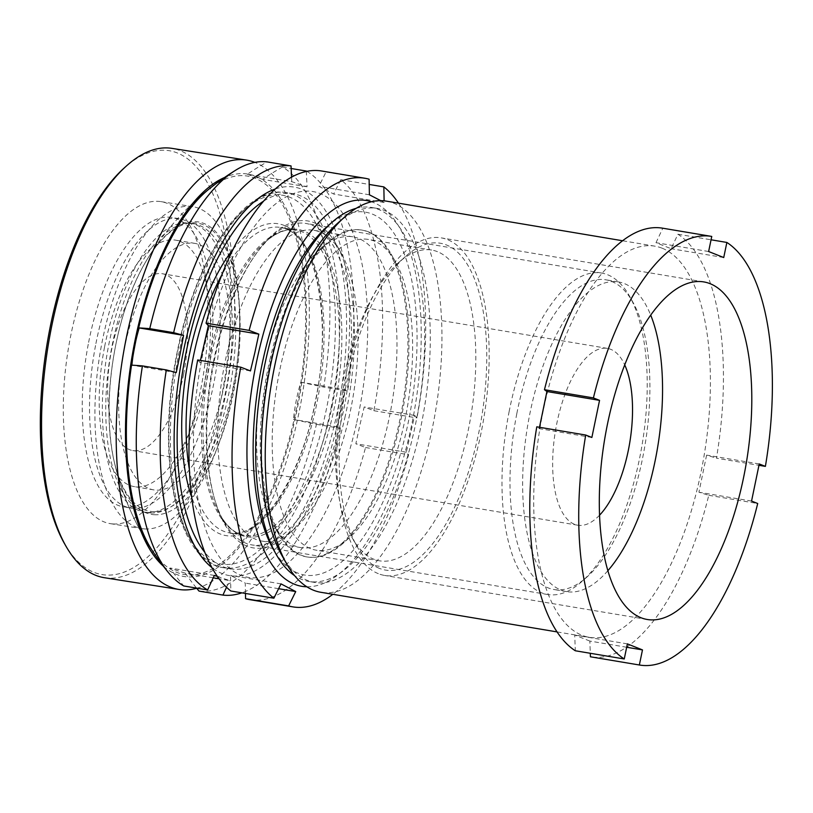 <?xml version="1.0" encoding="UTF-8"?>
<svg xmlns="http://www.w3.org/2000/svg" width="813" height="813" viewBox="0 0 813 813"><rect width="100%" height="100%" fill="white"/><g stroke="black" fill="none" stroke-linecap="round" stroke-linejoin="round"><path stroke-width="0.61" stroke-dasharray="4.07 3.05" d="M368.594 231.888A165.71 69.532 99.5 0 0 269.286 367.395A165.71 69.532 99.5 0 0 301.613 555.32A165.71 69.532 99.5 0 0 342.497 543.836A165.71 69.532 99.5 0 0 403.685 405.108A165.71 69.532 99.5 0 0 391.114 254.012A165.71 69.532 99.5 0 0 368.594 231.888M310.556 548.592A157.559 66.117 -80.5 0 1 278.442 376.886A157.559 66.117 -80.5 0 1 368.462 239.449A157.559 66.117 -80.5 0 1 374.244 241.065A157.559 66.117 -80.5 0 1 395.657 262.101A157.559 66.117 -80.5 0 1 407.608 405.768A157.559 66.117 -80.5 0 1 349.427 537.667A157.559 66.117 -80.5 0 1 316.338 550.218A157.559 66.117 -80.5 0 1 310.556 548.592M379.437 568.378A165.71 69.532 -80.5 0 1 356.917 546.255A165.71 69.532 -80.5 0 1 344.346 395.159A165.71 69.532 -80.5 0 1 405.524 256.43A165.71 69.532 -80.5 0 1 446.408 244.947A165.71 69.532 -80.5 0 1 478.745 432.862A165.71 69.532 -80.5 0 1 379.437 568.378M437.465 251.674A157.559 66.117 99.5 0 0 431.693 250.048A157.559 66.117 99.5 0 0 398.594 262.599A157.559 66.117 99.5 0 0 340.423 394.498A157.559 66.117 99.5 0 0 352.375 538.165A157.559 66.117 99.5 0 0 373.787 559.202A157.559 66.117 99.5 0 0 379.559 560.818A157.559 66.117 99.5 0 0 469.589 423.38A157.559 66.117 99.5 0 0 437.465 251.674M378.33 573.673A171.137 71.808 -80.5 0 1 343.452 387.161A171.137 71.808 -80.5 0 1 441.235 237.874A171.137 71.808 -80.5 0 1 447.506 239.642A171.137 71.808 -80.5 0 1 482.394 426.154A171.137 71.808 -80.5 0 1 384.61 575.441A171.137 71.808 -80.5 0 1 378.33 573.673M662.128 248.209A198.301 83.211 -80.5 0 1 702.554 464.325A198.301 83.211 -80.5 0 1 589.252 637.311A198.301 83.211 -80.5 0 1 581.976 635.268A198.301 83.211 -80.5 0 1 541.56 419.152A198.301 83.211 -80.5 0 1 654.861 246.166A198.301 83.211 -80.5 0 1 662.128 248.209M386.388 201.136A198.301 83.211 -80.5 0 1 393.665 203.179A198.301 83.211 -80.5 0 1 434.091 419.295A198.301 83.211 -80.5 0 1 320.779 592.281M337.344 223.504A189.612 79.562 -80.5 0 1 377.171 208.402A189.612 79.562 -80.5 0 1 384.122 210.354A189.612 79.562 -80.5 0 1 422.78 416.998A189.612 79.562 -80.5 0 1 314.438 582.403A189.612 79.562 -80.5 0 1 307.487 580.441A189.612 79.562 -80.5 0 1 281.715 555.137M356.165 208.331A189.612 79.562 -80.5 0 1 371.531 207.457A189.612 79.562 -80.5 0 1 378.482 209.408A189.612 79.562 -80.5 0 1 417.14 416.053A189.612 79.562 -80.5 0 1 308.798 581.447A189.612 79.562 -80.5 0 1 301.847 579.496A189.612 79.562 -80.5 0 1 294.56 575.614M326.897 226.827A183.962 77.194 -80.5 0 1 372.283 214.073A183.962 77.194 -80.5 0 1 408.177 422.699A183.962 77.194 -80.5 0 1 297.924 573.135A183.962 77.194 -80.5 0 1 272.924 548.572M708.631 251.522L656 242.691L671.101 248.707L677.92 234.235A217.315 91.188 -80.5 0 1 716.446 458.186L758.966 465.31M759.24 463.949L706.609 455.117L716.446 458.186M706.609 455.117L698.926 492.231L708.763 495.3A217.315 91.188 -80.5 0 1 590.919 656.863M626.681 647.25L589.852 641.071L590.289 653.276M589.852 641.071L574.74 635.055L575.309 650.766M591.864 437.475L539.232 428.644L536.783 426.825M539.232 428.644L539.486 427.272M662.565 228.179A217.315 91.188 -80.5 0 1 662.819 228.219L711.751 236.431M656 242.691L662.819 228.219M677.92 234.235L711.06 239.794M708.763 495.3L757.706 503.511M627.372 643.886L574.74 635.055M751.558 501.062L698.926 492.231M723.733 257.538L671.101 248.707M64.593 543.795A214.602 90.477 98.9 0 0 105.924 575.035A214.602 90.477 98.9 0 0 226.339 368.238A214.602 90.477 98.9 0 0 165.486 150.273A214.602 90.477 98.9 0 0 123.708 168.423M104.328 577.708A217.315 91.615 98.9 0 0 107.977 578.104A217.315 91.615 98.9 0 0 229.296 372.994A217.315 91.615 98.9 0 0 171.95 148.362M144.714 528.938A162.986 68.719 98.9 0 0 235.709 375.098A162.986 68.719 98.9 0 0 192.691 206.634A162.986 68.719 98.9 0 0 189.957 206.329A162.986 68.719 98.9 0 0 98.962 360.169A162.986 68.719 98.9 0 0 141.98 528.643A162.986 68.719 98.9 0 0 144.714 528.938M113.088 523.958A162.986 68.719 98.9 0 0 204.073 370.118A162.986 68.719 98.9 0 0 161.065 201.644A162.986 68.719 98.9 0 0 158.322 201.35A162.986 68.719 98.9 0 0 67.337 355.19A162.986 68.719 98.9 0 0 110.344 523.653A162.986 68.719 98.9 0 0 113.088 523.958M150.446 512.942A146.279 61.676 98.9 0 0 232.112 374.874A146.279 61.676 98.9 0 0 193.504 223.666A146.279 61.676 98.9 0 0 191.045 223.402A146.279 61.676 98.9 0 0 185.73 223.605A146.279 61.676 98.9 0 0 109.826 358.574A146.279 61.676 98.9 0 0 140.578 510.351A146.279 61.676 98.9 0 0 147.986 512.668A146.279 61.676 98.9 0 0 150.446 512.942M147.031 512.403A146.279 61.676 98.9 0 0 228.697 374.336A146.279 61.676 98.9 0 0 190.09 223.138A146.279 61.676 98.9 0 0 187.64 222.864A146.279 61.676 98.9 0 0 105.975 360.931A146.279 61.676 98.9 0 0 144.582 512.139A146.279 61.676 98.9 0 0 147.031 512.403M154.175 514.71A147.448 62.164 98.9 0 0 236.908 372.618A147.448 62.164 98.9 0 0 195.1 222.864A147.448 62.164 98.9 0 0 189.744 223.067A147.448 62.164 98.9 0 0 146.391 260.658A147.448 62.164 98.9 0 0 114.531 462.993A147.448 62.164 98.9 0 0 144.226 512.099A147.448 62.164 98.9 0 0 154.175 514.71M114.531 462.993A271.644 271.644 0 0 0 152.285 550.614A201.695 85.03 98.9 0 0 188.006 574.903A201.695 85.03 98.9 0 0 301.186 380.545A201.695 85.03 98.9 0 0 243.991 175.689A201.695 85.03 98.9 0 0 209.256 188.89A271.644 271.644 0 0 0 146.391 260.658M163.383 566.194A203.738 85.893 98.9 0 0 187.732 576.925A203.738 85.893 98.9 0 0 302.05 380.596A203.738 85.893 98.9 0 0 244.276 173.667A203.738 85.893 98.9 0 0 224.601 177.468M196.695 588.266A217.315 91.615 98.9 0 0 304.784 378.614A217.315 91.615 98.9 0 0 254.865 162.387M95.914 343.574A146.686 61.554 -80.5 0 1 179.134 218.707A146.686 61.554 -80.5 0 1 213.829 383.167A146.686 61.554 -80.5 0 1 130.608 508.044A146.686 61.554 -80.5 0 1 95.914 343.574M88.627 342.354A146.686 61.554 -80.5 0 1 171.838 217.478A146.686 61.554 -80.5 0 1 206.532 381.947A146.686 61.554 -80.5 0 1 123.312 506.824A146.686 61.554 -80.5 0 1 88.627 342.354M124.104 349.773A124.958 52.439 -80.5 0 1 194.998 243.402A124.958 52.439 -80.5 0 1 224.551 383.502A124.958 52.439 -80.5 0 1 153.657 489.873A124.958 52.439 -80.5 0 1 124.104 349.773M104.653 346.511A124.958 52.439 -80.5 0 1 175.547 240.14A124.958 52.439 -80.5 0 1 205.089 380.24A124.958 52.439 -80.5 0 1 134.206 486.611A124.958 52.439 -80.5 0 1 104.653 346.511M263.666 201.106A190.151 79.796 -80.5 0 1 293.33 193.789A190.151 79.796 -80.5 0 1 338.289 406.988A190.151 79.796 -80.5 0 1 230.414 568.856A190.151 79.796 -80.5 0 1 204.764 552.261M213.392 362.181A162.986 68.394 -80.5 0 1 271.623 236.41A162.986 68.394 -80.5 0 1 305.851 223.433A162.986 68.394 -80.5 0 1 344.397 406.175A162.986 68.394 -80.5 0 1 251.928 544.923A162.986 68.394 -80.5 0 1 223.799 521.479A162.986 68.394 -80.5 0 1 213.392 362.181M509.09 411.785A162.986 68.394 -80.5 0 1 601.559 273.036A162.986 68.394 -80.5 0 1 629.689 296.471A162.986 68.394 -80.5 0 1 640.105 455.768A162.986 68.394 -80.5 0 1 581.864 581.539A162.986 68.394 -80.5 0 1 547.637 594.516A162.986 68.394 -80.5 0 1 509.09 411.785M516.844 413.482A157.011 65.883 -80.5 0 1 605.919 279.824A157.011 65.883 -80.5 0 1 633.012 302.406A157.011 65.883 -80.5 0 1 643.053 455.859A157.011 65.883 -80.5 0 1 586.956 577.017A157.011 65.883 -80.5 0 1 553.968 589.527A157.011 65.883 -80.5 0 1 516.844 413.482M607.85 570.736A157.011 65.883 -80.5 0 1 566.62 591.64A157.011 65.883 -80.5 0 1 529.487 415.606A157.011 65.883 -80.5 0 1 618.561 281.948A157.011 65.883 -80.5 0 1 650.725 315.159M183.606 374.244A89.643 37.611 -80.5 0 1 132.743 450.554A89.643 37.611 -80.5 0 1 111.554 350.057A89.643 37.611 -80.5 0 1 162.407 273.747A89.643 37.611 -80.5 0 1 183.606 374.244M599.537 515.218A89.643 37.611 -80.5 0 1 577.758 525.208A89.643 37.611 -80.5 0 1 556.559 424.701A89.643 37.611 -80.5 0 1 607.423 348.391A89.643 37.611 -80.5 0 1 624.74 364.935M132.997 356.013A182.712 165.476 108.6 0 1 134.643 346.409A182.712 165.476 108.6 0 1 136.005 340.037M233.28 386.429A146.686 61.554 -80.5 0 1 172.336 506.032A146.686 61.554 -80.5 0 1 113.759 459.619A146.686 61.554 -80.5 0 1 115.375 346.846A146.686 61.554 -80.5 0 1 147.407 258.981A146.686 61.554 -80.5 0 1 221.075 238.453A146.686 61.554 -80.5 0 1 233.28 386.429M316.44 424.335L340.322 428.339L337.802 426.876L345.129 389.63L300.78 382.191A182.712 165.476 -71.4 0 0 296.227 400.657A182.712 165.476 -71.4 0 0 293.452 419.437A270.983 16.382 -168.9 0 0 316.44 424.335A217.315 91.188 -80.5 0 1 199.033 591.092M213.219 577.819L185.252 573.124A270.983 245.424 -71.4 0 0 196.553 588.104M185.252 573.124A182.712 11.047 11.1 0 1 169.958 567.992A270.983 245.424 -71.4 0 0 183.748 585.96M275.383 188.962A196.939 82.641 -80.5 0 1 341.023 407.902A196.939 82.641 -80.5 0 1 211.878 567.565M306.877 171.36A217.315 91.188 -80.5 0 1 347.649 391.094L345.129 389.63M306.328 171.045L307.04 186.807L291.755 181.675L247.406 174.236A270.983 245.424 108.6 0 1 267.152 161.899M291.552 177.193L291.755 181.675M217.366 576.437L229.601 580.563L219.073 578.805M226.522 587.271L229.601 580.563M340.322 428.339A217.315 91.188 -80.5 0 1 241.847 592.84M247.406 174.236A182.712 11.047 -168.9 0 0 262.69 179.368A270.983 245.424 108.6 0 1 282.436 167.031A217.315 91.188 -80.5 0 1 323.757 387.09L347.649 391.094M282.436 167.031L291.156 168.494M300.78 382.191A270.983 16.382 -168.9 0 0 323.757 387.09M214.317 575.431L169.958 567.992M176.228 372.618L131.869 365.179M307.04 186.807L262.69 179.368M337.802 426.876L293.452 419.437M269.845 359.925A165.71 69.532 -80.5 0 1 326.684 243.209A165.71 69.532 -80.5 0 1 395.951 266.379A165.71 69.532 -80.5 0 1 398.319 426.947A165.71 69.532 -80.5 0 1 278.076 533.023A165.71 69.532 -80.5 0 1 269.845 359.925M387.862 424.071A157.559 66.117 99.5 0 0 352.852 236.827A157.559 66.117 99.5 0 0 319.753 249.367A157.559 66.117 99.5 0 0 265.709 360.352A157.559 66.117 99.5 0 0 273.534 524.934A157.559 66.117 99.5 0 0 300.729 547.596A157.559 66.117 99.5 0 0 387.862 424.071M344.824 417.973A165.71 69.532 99.5 0 0 336.592 244.865A165.71 69.532 99.5 0 0 216.349 350.952A165.71 69.532 99.5 0 0 218.707 511.509A165.71 69.532 99.5 0 0 287.975 534.69A165.71 69.532 99.5 0 0 344.824 417.973M226.807 353.818A157.559 66.117 -80.5 0 1 313.94 230.303A157.559 66.117 -80.5 0 1 341.135 252.955A157.559 66.117 -80.5 0 1 348.96 417.547A157.559 66.117 -80.5 0 1 294.906 528.521A157.559 66.117 -80.5 0 1 261.816 541.072A157.559 66.117 -80.5 0 1 226.807 353.818M306.847 586.793A195.587 82.072 99.5 0 0 409.904 432.983A195.587 82.072 99.5 0 0 371.429 201.766M398.461 203.159A217.315 91.188 -80.5 0 1 416.967 417.933L414.671 415.433L406.307 452.231L408.604 454.741A217.315 91.188 -80.5 0 1 332.852 594.303M356.399 424.01A195.587 82.072 -80.5 0 1 237.579 573.744A195.587 82.072 -80.5 0 1 204.764 344.905A195.587 82.072 -80.5 0 1 323.594 195.181A195.587 82.072 -80.5 0 1 356.399 424.01M249.845 599.659A217.315 91.188 99.5 0 0 365.535 447.516L355.85 443.766L359.813 425.331L364.204 406.967L373.899 410.717A217.315 91.188 99.5 0 0 340.769 179.673L333.676 194.022L318.94 186.329L326.033 171.99A217.315 91.188 99.5 0 0 321.745 171.015M245.465 593.449L245.272 583.094L230.526 575.411L230.821 590.99M197.691 359.956L199.998 362.466L200.415 360.413M380.728 200.648L384.143 202.488L384.112 200.831M373.899 410.717L416.967 417.933M340.769 179.673L369.204 184.449M326.033 171.99L369.102 179.206M365.535 447.516L408.604 454.741M278.605 588.693L245.272 583.094M280.993 583.876L230.526 575.411M250.455 370.931L199.998 362.466M369.397 194.795L318.94 186.329M384.143 202.488L333.676 194.022M414.671 415.433L364.204 406.967M406.307 452.231L355.85 443.766M189.338 469.111A154.836 64.969 99.5 0 0 229.449 532.881A154.836 64.969 99.5 0 0 317.294 401.073A154.836 64.969 99.5 0 0 280.678 227.477A154.836 64.969 99.5 0 0 221.959 274.672M233.179 249.164A158.098 66.341 -80.5 0 1 306.115 247.477A158.098 66.341 -80.5 0 1 315.678 401.022A158.098 66.341 -80.5 0 1 255.343 526.224A158.098 66.341 -80.5 0 1 191.624 496.885M209.835 362.07A155.791 65.375 99.5 0 0 219.795 514.344A155.791 65.375 99.5 0 0 335.068 404.122A155.791 65.375 99.5 0 0 329.275 260.353A155.791 65.375 99.5 0 0 265.495 241.857A155.791 65.375 99.5 0 0 209.835 362.07M332.619 403.644A154.836 64.969 -80.5 0 1 244.774 535.452A154.836 64.969 -80.5 0 1 208.158 361.856A154.836 64.969 -80.5 0 1 296.003 230.049A154.836 64.969 -80.5 0 1 332.619 403.644M177.031 354.468A186.888 78.424 99.5 0 0 216.146 562.738A186.888 78.424 99.5 0 0 327.253 404.915A186.888 78.424 99.5 0 0 288.148 196.644A186.888 78.424 99.5 0 0 177.031 354.468M331.48 405.839A190.151 79.796 -80.5 0 1 223.605 567.718A190.151 79.796 -80.5 0 1 178.636 354.519A190.151 79.796 -80.5 0 1 286.522 192.651A190.151 79.796 -80.5 0 1 331.48 405.839M352.375 538.165L356.917 546.255M398.594 262.599L405.524 256.43M431.693 250.048L368.462 239.449M703.865 281.928L441.235 237.874M589.252 637.311L557.017 631.904M314.438 582.403L308.798 581.447M377.171 208.402L371.531 207.457M654.861 246.166L622.626 240.76M647.239 619.486L384.61 575.441M379.559 560.818L316.338 550.218M395.657 262.101L391.114 254.012M349.427 537.667L342.497 543.836M161.065 201.644L192.691 206.634M190.09 223.138L193.504 223.666M140.578 510.351L144.226 512.099M185.73 223.605L189.744 223.067M144.582 512.139L147.986 512.668M110.344 523.653L141.98 528.643M223.799 521.479L219.795 514.344C227.061 526.926 235.384 533.968 244.774 535.452L229.449 532.881C258.504 540.665 301.135 479.457 315.403 400.89C333.706 315.566 313.777 229.317 280.678 227.477L296.003 230.049C286.643 228.392 276.471 232.325 265.495 241.857L271.623 236.41M293.33 193.789L286.522 192.651C243.656 184.073 194.724 259.804 176.746 354.326C155.629 457.292 176.208 561.783 223.605 567.718L230.414 568.856M179.134 218.707L171.838 217.478M194.998 243.402L175.547 240.14M601.559 273.036L305.851 223.433M633.012 302.406L629.689 296.471M618.561 281.948L605.919 279.824M577.758 525.208L132.743 450.554M113.759 459.619A271.644 271.644 0 0 0 141.533 532.881M193.565 202.457A271.644 271.644 0 0 0 147.407 258.981M607.423 348.391L162.407 273.747M566.62 591.64L553.968 589.527M586.956 577.017L581.864 581.539M547.637 594.516L251.928 544.923M153.657 489.873L134.206 486.611M130.608 508.044L123.312 506.824M319.753 249.367L326.684 243.209M341.135 252.955L336.592 244.865M313.94 230.303L352.852 236.827M261.816 541.072L300.729 547.596M294.906 528.521L287.975 534.69M273.534 524.934L278.076 533.023"/><path stroke-width="1.22" d="M640.969 617.728A171.137 71.808 -80.5 0 1 606.081 431.215A171.137 71.808 -80.5 0 1 703.865 281.928A171.137 71.808 -80.5 0 1 710.145 283.696A171.137 71.808 -80.5 0 1 745.023 470.209A171.137 71.808 -80.5 0 1 647.239 619.486A171.137 71.808 -80.5 0 1 640.969 617.728M557.017 631.904L320.779 592.281A198.301 83.211 -80.5 0 1 313.513 590.238A198.301 83.211 -80.5 0 1 286.562 563.765A198.301 83.211 -80.5 0 1 271.522 382.943A198.301 83.211 -80.5 0 1 344.732 216.929A198.301 83.211 -80.5 0 1 386.388 201.136L622.626 240.76M590.919 656.863A217.315 91.188 -80.5 0 1 590.665 656.823A217.315 91.188 -80.5 0 1 590.421 656.782L639.353 664.993L642.483 649.902L626.681 647.25M590.289 653.276L590.421 656.782M585.716 435.026A217.315 91.188 -80.5 0 0 624.252 658.977L575.309 650.766A217.315 91.188 -80.5 0 1 536.783 426.825L585.716 435.026L591.864 437.475L599.547 400.362L546.915 391.531L544.466 389.701A217.315 91.188 -80.5 0 1 662.565 228.179L711.507 236.39A217.315 91.188 -80.5 0 1 711.751 236.431L708.631 251.522L723.733 257.538L726.863 242.447A217.315 91.188 -80.5 0 1 765.389 466.388L759.24 463.949L751.558 501.062L757.706 503.511A217.315 91.188 -80.5 0 1 639.607 665.034A217.315 91.188 -80.5 0 1 639.353 664.993M539.486 427.272L546.915 391.531M624.252 658.977L627.372 643.886L642.483 649.902M544.466 389.701L593.409 397.913A217.315 91.188 -80.5 0 1 711.507 236.39M593.409 397.913L599.547 400.362M711.06 239.794L726.863 242.447M758.966 465.31L765.389 466.388M294.56 575.614A189.612 79.562 -80.5 0 1 276.074 554.181L272.924 548.572A183.962 77.194 -80.5 0 1 258.981 380.84A183.962 77.194 -80.5 0 1 326.897 226.827L331.704 222.559A189.612 79.562 -80.5 0 1 356.165 208.331M276.074 554.181A189.612 79.562 -80.5 0 1 261.695 381.297A189.612 79.562 -80.5 0 1 331.704 222.559M286.562 563.765L281.715 555.137A189.612 79.562 -80.5 0 1 267.335 382.242A189.612 79.562 -80.5 0 1 337.344 223.504L344.732 216.929M254.865 162.387A217.315 91.615 98.9 0 0 246.552 160.11L171.95 148.362A217.315 91.615 98.9 0 0 168.301 147.966A217.315 91.615 98.9 0 0 125.995 166.35L123.708 168.423A214.602 90.477 98.9 0 0 46.331 348.574A214.602 90.477 98.9 0 0 64.593 543.795L66.127 546.468A217.315 91.615 98.9 0 0 104.328 577.708L178.931 589.455A217.315 91.615 98.9 0 0 182.579 589.852A217.315 91.615 98.9 0 0 196.695 588.266M125.995 166.35A217.315 91.615 98.9 0 0 47.632 348.787A217.315 91.615 98.9 0 0 66.127 546.468M209.256 188.89A201.695 85.03 98.9 0 0 132.011 362.07A201.695 85.03 98.9 0 0 152.285 550.614M224.601 177.468A203.738 85.893 98.9 0 0 131.157 361.937A203.738 85.893 98.9 0 0 163.383 566.194M246.552 160.11A217.315 91.615 98.9 0 0 242.904 159.714A217.315 91.615 98.9 0 0 121.584 364.834A217.315 91.615 98.9 0 0 178.931 589.455M204.764 552.261A190.151 79.796 -80.5 0 1 185.445 355.657A190.151 79.796 -80.5 0 1 263.666 201.106M650.725 315.159A157.011 65.883 -80.5 0 1 655.695 457.983A157.011 65.883 -80.5 0 1 607.85 570.736M624.74 364.935A89.643 37.611 -80.5 0 1 628.622 448.888A89.643 37.611 -80.5 0 1 599.537 515.218M142.427 365.901L166.319 369.915A217.315 91.188 -80.5 0 0 207.64 589.964L183.748 585.96A217.315 91.188 -80.5 0 1 168.189 572.291A217.315 91.188 -80.5 0 1 142.427 365.901A270.983 16.382 11.1 0 0 131.869 365.179A182.712 165.476 108.6 0 1 132.997 356.013M196.553 588.104A270.983 245.424 -71.4 0 0 199.033 591.092L222.925 595.096L226.522 587.271M211.878 567.565A196.939 82.641 -80.5 0 1 182.722 354.742A196.939 82.641 -80.5 0 1 275.383 188.962M291.156 168.494L306.328 171.045A217.315 91.188 -80.5 0 1 306.877 171.36M136.005 340.037A182.712 165.476 108.6 0 1 139.196 327.934A270.983 16.382 11.1 0 1 149.755 328.655L173.636 332.659A217.315 91.188 -80.5 0 1 291.044 165.913L291.552 177.193M173.636 332.659L183.555 335.373L180.1 354.031L176.228 372.618L166.319 369.915M207.64 589.964L214.317 575.431L217.366 576.437M241.847 592.84A217.315 91.188 -80.5 0 1 222.925 595.096M149.755 328.655A217.315 91.188 -80.5 0 1 235.628 170.232A217.315 91.188 -80.5 0 1 267.152 161.899L291.044 165.913M219.073 578.805L213.219 577.819M183.555 335.373L139.196 327.934M371.429 201.766A195.587 82.072 99.5 0 0 258.26 353.879A195.587 82.072 99.5 0 0 306.847 586.793M332.852 594.303A217.315 91.188 -80.5 0 1 292.924 606.884A217.315 91.188 -80.5 0 1 288.635 605.909L295.729 591.559L280.993 583.876L273.89 598.216A217.315 91.188 -80.5 0 1 240.77 367.181L250.455 370.931L254.855 352.568L258.819 334.123L249.134 330.383A217.315 91.188 -80.5 0 1 364.824 178.24A217.315 91.188 -80.5 0 1 369.102 179.206L369.397 194.795L380.728 200.648M245.465 593.449L245.567 598.683A217.315 91.188 99.5 0 0 249.845 599.659L292.924 606.884M240.77 367.181L197.691 359.956A217.315 91.188 99.5 0 0 230.821 590.99L273.89 598.216M364.824 178.24L321.745 171.015A217.315 91.188 99.5 0 0 206.055 323.157L208.362 325.657L200.415 360.413M384.112 200.831L383.848 186.899A217.315 91.188 -80.5 0 1 398.461 203.159M369.204 184.449L383.848 186.899M206.055 323.157L249.134 330.383M245.567 598.683L288.635 605.909M295.729 591.559L278.605 588.693M258.819 334.123L208.362 325.657M221.959 274.672A154.836 64.969 99.5 0 0 192.833 359.285A154.836 64.969 99.5 0 0 189.338 469.111M191.624 496.885A158.098 66.341 -80.5 0 1 188.606 358.35A158.098 66.341 -80.5 0 1 233.179 249.164M639.607 665.034L590.665 656.823M141.533 532.881A271.644 271.644 0 0 0 168.189 572.291M235.628 170.232A271.644 271.644 0 0 0 193.565 202.457"/></g></svg>
